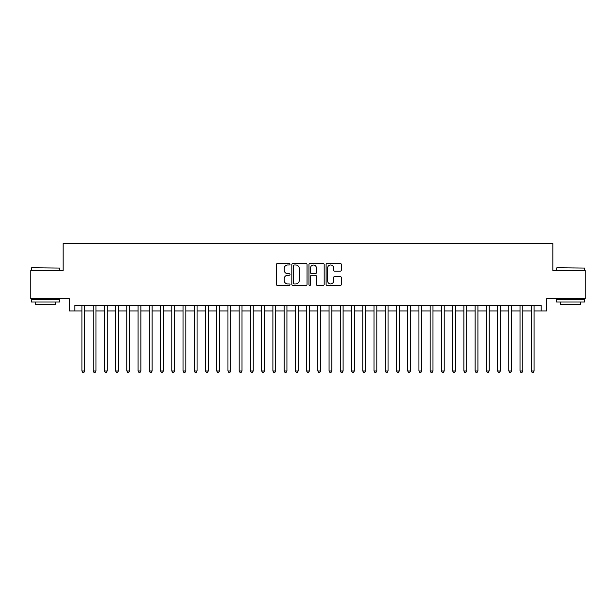 <?xml version="1.0" encoding="UTF-8"?>
<svg xmlns="http://www.w3.org/2000/svg" width="616" height="616" viewBox="0 0 616 616"><rect width="100%" height="100%" fill="white"/><g stroke="black" fill="none" stroke-linecap="round" stroke-linejoin="round"><path stroke-width="0.92" d="M290.028 264.21A0.77 0.77 0 0 0 289.25 263.44L277.539 263.44A1.101 1.101 0 0 0 276.438 264.541L276.438 284.392A1.101 1.101 0 0 0 277.539 285.493L289.25 285.493A0.77 0.77 0 0 0 290.028 284.723A0.77 0.77 0 0 0 289.25 283.953L287.741 283.953A3.527 3.527 0 0 1 284.207 280.419L284.207 278.763A3.527 3.527 0 0 1 287.741 275.236L289.25 275.236A0.77 0.77 0 0 0 290.028 274.466A0.77 0.77 0 0 0 289.25 273.697L287.741 273.697A3.527 3.527 0 0 1 284.207 270.162L284.207 268.514A3.527 3.527 0 0 1 287.741 264.98L289.25 264.98A0.77 0.77 0 0 0 290.028 264.21M340.225 271.217A1.101 1.101 0 0 0 341.326 270.108L341.326 264.541A1.101 1.101 0 0 0 340.225 263.44L327.212 263.44A1.101 1.101 0 0 0 326.11 264.541L326.11 284.392A1.101 1.101 0 0 0 327.212 285.493L340.225 285.493A1.101 1.101 0 0 0 341.326 284.392L341.326 277.662A1.101 1.101 0 0 0 340.225 276.561L334.657 276.561A1.101 1.101 0 0 0 333.556 277.662L333.556 280.996A2.949 2.949 0 0 1 330.607 283.953A2.949 2.949 0 0 1 327.658 280.996L327.658 267.929A2.949 2.949 0 0 1 330.607 264.98A2.949 2.949 0 0 1 333.556 267.929L333.556 270.108A1.101 1.101 0 0 0 334.657 271.217L340.225 271.217M74.89 310.98L74.89 305.359L541.11 305.359L541.11 310.98L546.723 310.98L546.723 298.621L585.2 298.621L585.2 270.532L552.899 270.532L552.899 243.574L63.102 243.574L63.102 270.532L30.8 270.532L30.8 298.621L69.277 298.621L69.277 310.98L81.913 310.98M307.038 264.541A1.101 1.101 0 0 0 305.929 263.44L292.923 263.44A1.101 1.101 0 0 0 291.815 264.541L291.815 284.392A1.101 1.101 0 0 0 292.923 285.493L305.929 285.493A1.101 1.101 0 0 0 307.038 284.392L307.038 264.541M310.071 263.44L323.077 263.44A1.101 1.101 0 0 1 324.185 264.541L324.185 284.392A1.101 1.101 0 0 1 323.077 285.493L317.51 285.493A1.101 1.101 0 0 1 316.408 284.392L316.408 276.338A1.101 1.101 0 0 0 315.307 275.236L311.611 275.236A1.101 1.101 0 0 0 310.51 276.338L310.51 284.723A0.77 0.77 0 0 1 309.74 285.493A0.77 0.77 0 0 1 308.963 284.723L308.963 264.541A1.101 1.101 0 0 1 310.071 263.44M84.723 310.98L93.147 310.98M95.957 310.98L104.381 310.98M107.192 310.98L115.616 310.98M118.426 310.98L126.85 310.98M129.66 310.98L138.084 310.98M140.895 310.98L149.318 310.98M152.129 310.98L160.553 310.98M163.363 310.98L171.787 310.98M174.597 310.98L183.021 310.98M185.832 310.98L194.256 310.98M197.066 310.98L205.49 310.98M208.3 310.98L216.724 310.98M219.535 310.98L227.959 310.98M230.769 310.98L239.193 310.98M242.003 310.98L250.427 310.98M253.238 310.98L261.661 310.98M264.472 310.98L272.896 310.98M275.699 310.98L284.13 310.98M286.933 310.98L295.364 310.98M298.167 310.98L306.599 310.98M309.401 310.98L317.833 310.98M320.636 310.98L329.067 310.98M331.87 310.98L340.301 310.98M343.104 310.98L351.528 310.98M354.339 310.98L362.762 310.98M365.573 310.98L373.997 310.98M376.807 310.98L385.231 310.98M388.041 310.98L396.465 310.98M399.276 310.98L407.7 310.98M410.51 310.98L418.934 310.98M421.744 310.98L430.168 310.98M432.979 310.98L441.403 310.98M444.213 310.98L452.637 310.98M455.447 310.98L463.871 310.98M466.682 310.98L475.105 310.98M477.916 310.98L486.34 310.98M489.15 310.98L497.574 310.98M500.385 310.98L508.808 310.98M511.619 310.98L520.043 310.98M522.853 310.98L531.277 310.98M534.087 310.98L541.11 310.98M294.132 264.98A0.77 0.77 0 0 0 293.362 265.758L293.362 283.175A0.77 0.77 0 0 0 294.132 283.953L295.734 283.953A3.527 3.527 0 0 0 299.26 280.419L299.26 268.514A3.527 3.527 0 0 0 295.734 264.98L294.132 264.98M316.408 267.991A2.949 2.949 0 0 0 313.459 265.042A2.949 2.949 0 0 0 310.51 267.991L310.51 272.595A1.101 1.101 0 0 0 311.611 273.697L315.307 273.697A1.101 1.101 0 0 0 316.408 272.595L316.408 267.991M84.723 305.359L84.723 370.971L81.913 370.971L81.913 305.359M84.723 370.971L83.884 372.426L82.76 372.426L81.913 370.971M31.701 267.729L59.444 268.06L31.701 267.729M45.407 301.986L31.362 301.986L31.362 299.184L59.444 299.184L59.444 301.986L45.407 301.986M55.517 301.986L55.517 304.574L35.297 304.574L35.297 301.986M556.887 267.729L584.638 268.06L556.887 267.729M570.593 301.986L556.556 301.986L556.556 299.184L584.638 299.184L584.638 301.986L570.593 301.986M580.703 301.986L580.703 304.574L560.483 304.574L560.483 301.986M95.957 305.359L95.957 370.971L93.147 370.971L93.147 305.359M95.957 370.971L95.118 372.426L93.994 372.426L93.147 370.971M107.192 305.359L107.192 370.971L104.381 370.971L104.381 305.359M107.192 370.971L106.352 372.426L105.228 372.426L104.381 370.971M118.426 305.359L118.426 370.971L115.616 370.971L115.616 305.359M118.426 370.971L117.587 372.426L116.463 372.426L115.616 370.971M129.66 305.359L129.66 370.971L126.85 370.971L126.85 305.359M129.66 370.971L128.813 372.426L127.697 372.426L126.85 370.971M140.895 305.359L140.895 370.971L138.084 370.971L138.084 305.359M140.895 370.971L140.048 372.426L138.931 372.426L138.084 370.971M152.129 305.359L152.129 370.971L149.318 370.971L149.318 305.359M152.129 370.971L151.282 372.426L150.165 372.426L149.318 370.971M163.363 305.359L163.363 370.971L160.553 370.971L160.553 305.359M163.363 370.971L162.516 372.426L161.392 372.426L160.553 370.971M174.597 305.359L174.597 370.971L171.787 370.971L171.787 305.359M174.597 370.971L173.751 372.426L172.626 372.426L171.787 370.971M185.832 305.359L185.832 370.971L183.021 370.971L183.021 305.359M185.832 370.971L184.985 372.426L183.861 372.426L183.021 370.971M197.066 305.359L197.066 370.971L194.256 370.971L194.256 305.359M197.066 370.971L196.219 372.426L195.095 372.426L194.256 370.971M208.3 305.359L208.3 370.971L205.49 370.971L205.49 305.359M208.3 370.971L207.453 372.426L206.329 372.426L205.49 370.971M219.535 305.359L219.535 370.971L216.724 370.971L216.724 305.359M219.535 370.971L218.688 372.426L217.564 372.426L216.724 370.971M230.769 305.359L230.769 370.971L227.959 370.971L227.959 305.359M230.769 370.971L229.922 372.426L228.798 372.426L227.959 370.971M242.003 305.359L242.003 370.971L239.193 370.971L239.193 305.359M242.003 370.971L241.156 372.426L240.032 372.426L239.193 370.971M253.238 305.359L253.238 370.971L250.427 370.971L250.427 305.359M253.238 370.971L252.391 372.426L251.266 372.426L250.427 370.971M264.472 305.359L264.472 370.971L261.661 370.971L261.661 305.359M264.472 370.971L263.625 372.426L262.501 372.426L261.661 370.971M275.699 305.359L275.699 370.971L272.896 370.971L272.896 305.359M275.699 370.971L274.859 372.426L273.735 372.426L272.896 370.971M286.933 305.359L286.933 370.971L284.13 370.971L284.13 305.359M286.933 370.971L286.094 372.426L284.969 372.426L284.13 370.971M298.167 305.359L298.167 370.971L295.364 370.971L295.364 305.359M298.167 370.971L297.328 372.426L296.204 372.426L295.364 370.971M309.401 305.359L309.401 370.971L306.599 370.971L306.599 305.359M309.401 370.971L308.562 372.426L307.438 372.426L306.599 370.971M320.636 305.359L320.636 370.971L317.833 370.971L317.833 305.359M320.636 370.971L319.796 372.426L318.672 372.426L317.833 370.971M331.87 305.359L331.87 370.971L329.067 370.971L329.067 305.359M331.87 370.971L331.031 372.426L329.906 372.426L329.067 370.971M343.104 305.359L343.104 370.971L340.301 370.971L340.301 305.359M343.104 370.971L342.265 372.426L341.141 372.426L340.301 370.971M354.339 305.359L354.339 370.971L351.528 370.971L351.528 305.359M354.339 370.971L353.499 372.426L352.375 372.426L351.528 370.971M365.573 305.359L365.573 370.971L362.762 370.971L362.762 305.359M365.573 370.971L364.734 372.426L363.609 372.426L362.762 370.971M376.807 305.359L376.807 370.971L373.997 370.971L373.997 305.359M376.807 370.971L375.968 372.426L374.844 372.426L373.997 370.971M388.041 305.359L388.041 370.971L385.231 370.971L385.231 305.359M388.041 370.971L387.202 372.426L386.078 372.426L385.231 370.971M399.276 305.359L399.276 370.971L396.465 370.971L396.465 305.359M399.276 370.971L398.437 372.426L397.312 372.426L396.465 370.971M410.51 305.359L410.51 370.971L407.7 370.971L407.7 305.359M410.51 370.971L409.671 372.426L408.547 372.426L407.7 370.971M421.744 305.359L421.744 370.971L418.934 370.971L418.934 305.359M421.744 370.971L420.905 372.426L419.781 372.426L418.934 370.971M432.979 305.359L432.979 370.971L430.168 370.971L430.168 305.359M432.979 370.971L432.139 372.426L431.015 372.426L430.168 370.971M444.213 305.359L444.213 370.971L441.403 370.971L441.403 305.359M444.213 370.971L443.374 372.426L442.25 372.426L441.403 370.971M455.447 305.359L455.447 370.971L452.637 370.971L452.637 305.359M455.447 370.971L454.608 372.426L453.484 372.426L452.637 370.971M466.682 305.359L466.682 370.971L463.871 370.971L463.871 305.359M466.682 370.971L465.835 372.426L464.718 372.426L463.871 370.971M477.916 305.359L477.916 370.971L475.105 370.971L475.105 305.359M477.916 370.971L477.069 372.426L475.952 372.426L475.105 370.971M489.15 305.359L489.15 370.971L486.34 370.971L486.34 305.359M489.15 370.971L488.303 372.426L487.187 372.426L486.34 370.971M500.385 305.359L500.385 370.971L497.574 370.971L497.574 305.359M500.385 370.971L499.538 372.426L498.413 372.426L497.574 370.971M511.619 305.359L511.619 370.971L508.808 370.971L508.808 305.359M511.619 370.971L510.772 372.426L509.648 372.426L508.808 370.971M522.853 305.359L522.853 370.971L520.043 370.971L520.043 305.359M522.853 370.971L522.006 372.426L520.882 372.426L520.043 370.971M534.087 305.359L534.087 370.971L531.277 370.971L531.277 305.359M534.087 370.971L533.24 372.426L532.116 372.426L531.277 370.971M31.362 270.532L31.362 268.06M37.768 299.184L37.768 298.621M53.045 299.184L53.045 298.621M59.444 270.532L59.444 268.06M556.556 270.532L556.556 268.06M562.955 299.184L562.955 298.621M578.232 299.184L578.232 298.621M584.638 270.532L584.638 268.06"/></g></svg>
